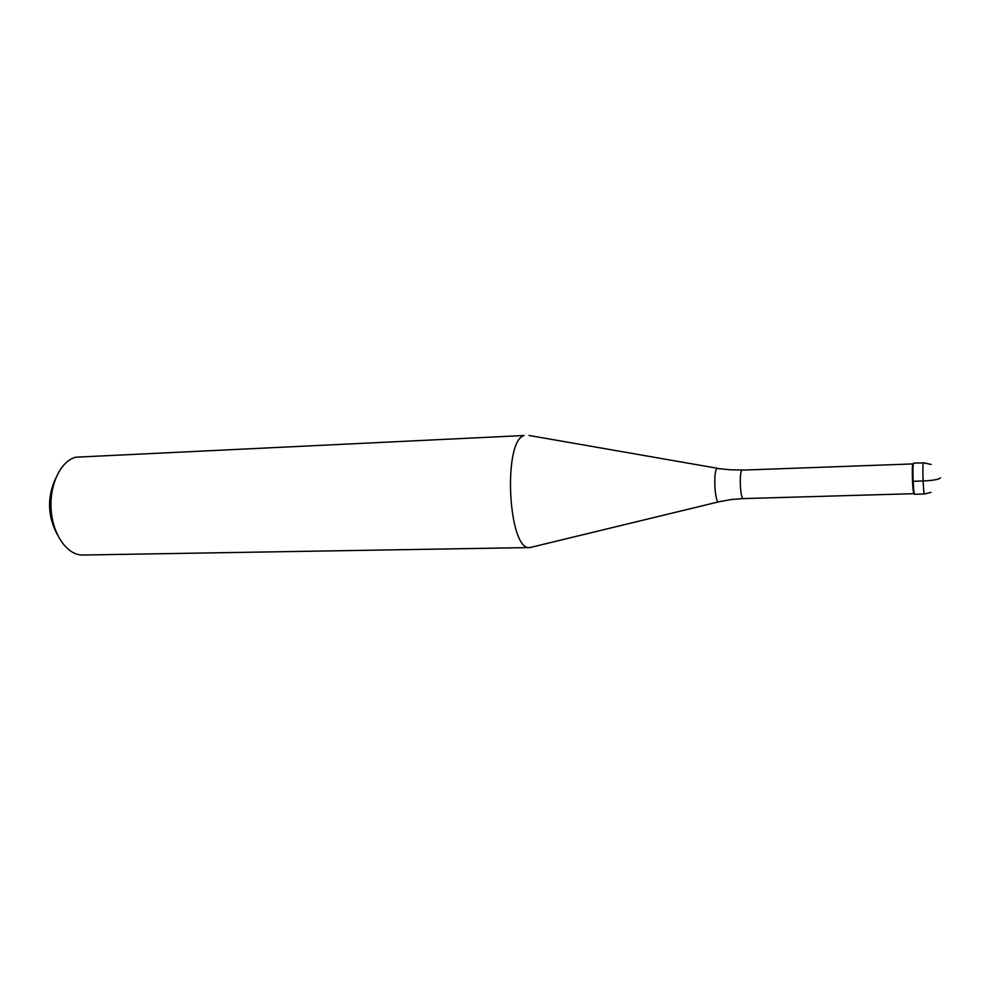 <?xml version="1.0" encoding="UTF-8"?>
<svg xmlns="http://www.w3.org/2000/svg" width="990" height="990" viewBox="0 0 990 990"><rect width="100%" height="100%" fill="white"/><g stroke="black" fill="none" stroke-linecap="round" stroke-linejoin="round"><path stroke-width="1.49" d="M913.609 463.097L913.448 463.283C912.26 465.312 913.386 495.198 914.624 494.282L924.474 493.998C923.361 494.913 922.235 464.954 923.311 462.924L913.609 463.097M912.817 463.926L741.993 470.139C738.973 472.082 740.248 499.48 743.317 498.589L913.943 493.676L913.473 492.29C912.545 487.686 911.963 469.805 912.582 465.151L912.817 463.926M914.797 494.035L914.129 492.847C913.164 488.045 912.557 469.409 913.201 464.558L913.448 463.283M524.118 435.501L75.945 457.182C60.873 460.647 49.252 484.568 51.158 509.9C52.903 535.256 67.642 555.538 82.851 555.031L529.996 547.557C508.328 551.789 502.4 441.181 524.118 435.501M718.517 501.881L529.996 547.557M55.514 478.653C47 497.611 47.607 516.26 57.333 534.625M940.5 477.824C939.065 479.445 933.261 480.484 923.101 480.979L913.151 481.289M743.317 498.589L731.548 499.492L719.012 501.757C714.99 505.296 712.924 470.968 717.032 468.48L730.385 469.805M924.474 493.998L931.008 492.352M931.206 464.483L923.46 462.738M913.473 492.29L914.129 492.847M912.582 465.151L913.201 464.558M742.376 469.953L730.583 469.817M717.428 468.282L529.031 435.464"/></g></svg>
